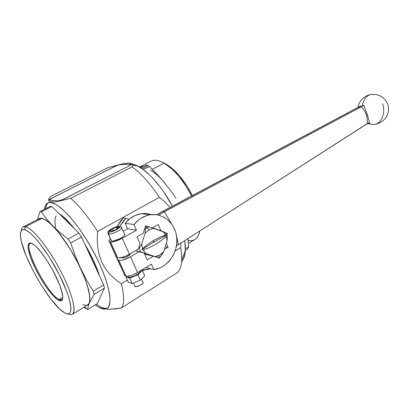 <?xml version="1.0" encoding="UTF-8"?>
<svg xmlns="http://www.w3.org/2000/svg" width="409" height="409" viewBox="0 0 409 409"><rect width="100%" height="100%" fill="white"/><g stroke="black" fill="none" stroke-linecap="round" stroke-linejoin="round"><path stroke-width="0.61" d="M100.282 308.105L95.123 304.945L100.282 308.105L101.391 307.415L100.282 308.105C103.569 309.276 106.182 309.076 108.119 307.496C109.592 305.099 110.174 301.341 109.857 296.223C108.641 287.394 105.123 276.428 99.3 263.324C91.187 246.013 79.975 228.37 69.622 216.489C64.571 211.059 59.995 207.026 55.905 204.388L50.752 202.496L51.059 201.944L50.752 202.496C59.888 203.089 79.673 225.431 94.167 252.946C108.733 280.451 113.763 304.874 106.994 308.468C105.287 309.46 103.053 309.342 100.282 308.105M44.474 209.285C44.816 206.029 45.91 203.917 47.761 202.951L50.752 202.496C47.076 202.22 44.985 204.485 44.474 209.285M48.359 202.706C46.856 203.81 45.951 205.804 45.634 208.692L46.483 205.18L47.403 203.616M107.577 308.043C105.936 308.723 103.871 308.514 101.391 307.415L96.222 304.27L101.391 307.415L105.466 308.437L107.153 308.202M180.686 247.598C181.55 252.363 181.887 256.591 181.714 260.288C181.402 265.947 180.006 270.032 177.516 272.537C181.708 268.222 182.762 259.909 180.686 247.598L175.159 250.968L180.686 247.598L180.926 243.074L180.686 247.598M169.582 206.847L164.72 201.811L169.582 206.847M106.805 309.322L115.006 308.948L121.228 308.054C124.408 304.296 124.459 296.193 121.371 283.759L115.624 279.613L110.282 274.71L105.624 268.989L101.892 262.43L99.259 255.17L97.756 247.476L97.245 239.495L97.552 231.474L159.357 197.373L164.72 201.811L159.357 197.373C150.277 183.58 141.177 173.421 132.061 166.908C141.177 173.421 150.277 183.58 159.357 197.373L97.552 231.474C88.206 216.755 79.259 205.686 70.696 198.268L58.998 201.162L54.397 201.877L51.059 201.944L49.121 201.335L48.523 200.139L49.003 198.498L50.276 196.571L108.129 167.583L123.871 163.626L129.147 163.211L131.228 163.677L132.332 165.062L132.061 166.908L70.696 198.268L58.998 201.162L54.397 201.877L51.059 201.944M181.627 261.591C183.83 259.255 185.083 255.574 185.389 250.543L184.771 240.604L185.389 246.545L185.057 253.692L183.365 259.112L182.046 261.121M130.711 163.462L136.427 165.323L142.853 169.229L149.74 175.088L153.257 178.687L160.251 187.051L163.641 191.724L172.44 206.182C162.721 187.767 148.804 171.826 137.991 166.115L130.645 163.452M49.003 198.498L50.276 196.571L108.129 167.583L121.637 164.04L127.664 163.201L130.328 163.37M132.358 165.328L132.061 166.908L70.696 198.268C79.259 205.686 88.206 216.755 97.552 231.474L97.245 239.495L97.756 247.476L99.259 255.17L101.892 262.43L105.624 268.989L110.282 274.71L115.624 279.613L121.371 283.759C124.459 296.193 124.408 304.296 121.228 308.054L177.516 272.537L121.228 308.054L109.356 309.352M120.517 164.587L117.674 165.297L113.901 166.892L51.258 198.477L49.601 200.103L57.827 200.967L62.807 199.526L127.945 166.473L130.491 164.847L130.716 164.372L130.164 164.234L120.517 164.587L130.164 164.234L130.681 164.617L127.945 166.473L64.919 198.539C61.682 200.113 59.32 200.921 57.827 200.967L49.857 200.185L49.607 199.781L53.012 197.516L113.901 166.892C116.718 165.538 118.922 164.771 120.517 164.587M143.564 270.226L142.552 270.845L143.564 270.226M127.383 280.093L121.371 283.759L127.383 280.093M159.51 237.378L165.573 235.032L166.12 235.364L153.457 242.261L153.626 240.426L159.51 237.378L165.573 235.032L163.109 231.581L153.712 228.273L149.029 229.843L147.092 227.629L145.435 228.728L145.098 233.242L149.029 229.843L145.098 233.242L141.652 244.132L142.583 248.59L147.971 244.168L153.626 240.426L159.51 237.378M144.75 228.621L145.435 228.728L147.092 227.629L145.154 227.338L147.092 227.629L148.845 226.775L165.757 232.726L167.317 236.366L167.071 240.824L163.764 251.52L161.356 255.594L158.022 257.614L140.19 251.857L140.87 252.01L139.234 248.309L141.652 244.132L145.098 233.242L145.435 228.728L144.75 228.621M157.317 257.45L158.022 257.614L157.317 257.45M145.492 226.279L148.845 226.775L145.492 226.279M138.554 248.161L139.234 248.309L138.554 248.161M166.187 236.463L160.972 240.768L155.394 244.495L149.469 247.583L143.222 250.037L145.778 253.508L155.308 256.622L159.934 254.95L163.764 251.52L167.071 240.824L166.187 236.463L167.071 240.824L167.317 236.366L165.757 232.726L163.109 231.581L166.12 235.364L166.187 236.463L160.972 240.768L155.394 244.495L149.469 247.583L143.222 250.037L142.01 249.592L142.583 248.59L141.652 244.132L139.234 248.309L140.87 252.01L145.778 253.508L143.222 250.037L142.01 249.592L153.457 242.261L166.12 235.364L166.187 236.463M163.764 251.52C161.473 254.383 158.656 256.085 155.308 256.622L158.022 257.614L161.356 255.594L163.764 251.52M148.845 226.775L147.092 227.629L149.029 229.843L153.712 228.273L148.845 226.775M153.626 240.426L153.457 242.261L142.01 249.592L142.583 248.59L147.971 244.168L153.626 240.426M125.844 218.288L123.313 217.956L117 226.576L120.711 220.799L123.313 217.956L125.844 218.288L128.917 219.372L125.844 218.288L119.888 226.213L123.227 221.157L125.844 218.288M150.379 268.677L142.051 270.308L147.531 269.567L150.379 268.677M130.747 164.208L131.136 164.5L129.096 165.89L130.998 164.674L131.166 164.316L130.747 164.208L119.97 164.607L116.407 165.691L51.774 198.135L49.545 199.495L49.172 199.945L49.407 200.139L58.313 201.013L62.05 199.935L129.096 165.89L63.64 199.193C61.207 200.374 59.433 200.983 58.313 201.013L49.407 200.139L49.218 199.837L51.774 198.135L115.011 166.335C117.122 165.318 118.774 164.745 119.97 164.607L130.747 164.208M156.693 214.745L358.673 107.132L361.336 106.8C363.642 109.167 365.329 111.923 366.398 115.067L367.318 114.53L363.831 105.369L361.336 106.8L363.831 105.369L362.4 105.588C363.529 99.545 366.26 95.87 370.59 94.561L372.17 94.351L370.59 94.561C366.26 95.87 363.529 99.545 362.4 105.588L363.831 105.369L367.318 114.53L366.398 115.067C367.41 118.216 367.604 121.115 366.97 123.769L369.434 122.296L367.318 114.53L369.434 122.296L178.385 244.7L366.97 123.769C367.604 121.115 367.41 118.216 366.398 115.067C365.329 111.923 363.642 109.167 361.336 106.8L164.392 211.785L171.632 223.953L164.392 211.785L162.291 211.581L361.157 105.706L358.673 107.132L361.336 106.8L164.392 211.785L162.291 211.581L156.693 214.745M133.385 282.956L135.144 286.586C136.841 287.322 142.894 284.383 143.119 282.716L142.807 282.016M128.446 277.113L128.002 276.126L128.446 277.113C130.957 278.146 140.123 273.733 140.502 271.325L140.502 270.784L140.272 271.837L138.196 273.846L134.73 275.804L130.011 277.2L128.446 277.113L127.756 276.147L128.446 277.113M121.785 257.532C122.552 258.381 124.638 257.926 128.043 256.162L127.649 255.277L128.043 256.162L130.359 253.764L129.367 255.262L126.422 256.995L123.273 257.956L121.795 257.578M108.078 232.833L108.462 234.117L109.157 231.995C105.88 231.545 116.32 225.748 119.208 226.392L116.023 226.923L112.807 228.232L110.057 229.863L108.625 231.617L109.724 232.031L111.355 231.765L115.619 230.144L119.039 227.966L119.771 226.755L119.208 226.392C122.669 226.739 112.035 232.701 109.157 231.995L108.462 234.117L107.864 233.202C108.063 232.072 107.388 231.555 110.517 229.464C114.152 227.312 117.219 226.233 119.709 226.223C121.054 226.581 121.739 227.159 121.775 227.966C121.156 230.139 111.023 234.832 108.462 234.117L111.58 241.024L108.462 234.117C110.839 234.776 120.103 230.681 121.555 228.34M124.653 234.071L124.842 234.858C124.259 237.097 114.162 241.801 111.58 241.024L111.11 240.829L110.967 240.063L111.58 241.024L113.237 240.993L119.73 238.738L123.206 236.627L124.561 235.339L124.888 234.377M121.11 227.046L121.637 228.222L121.11 227.046M117.971 227.45L119.74 227.077M382.696 103.814C385.687 112.424 381.704 123.273 375.033 124.382C372.788 124.822 370.61 124.31 368.499 122.853C370.61 124.31 372.788 124.822 375.033 124.382C380.273 123.278 384.215 120.527 386.853 116.146C388.719 112.286 389.025 108.339 387.773 104.295C384.491 96.964 378.765 93.717 370.59 94.561C363.519 96.284 359.286 100.614 357.885 107.552M176.596 236.351L178.385 244.7L176.596 236.351M117.634 259.996L124.96 275.712L117.889 260.083L118.845 260.339L125.931 276.014L124.96 275.712L117.076 258.774L117.613 257.859L117.025 259.347L117.296 259.797L118.845 260.339L125.931 276.014C128.789 276.469 132.669 275.318 137.577 272.563L151.417 264.142L153.815 269.597L159.755 267.982L162.562 266.586L167.664 262.757L169.878 260.375L173.498 254.868L175.87 248.636L176.872 242.041L176.453 235.451L175.712 232.276L173.217 226.392L169.49 221.412L164.735 217.624L159.219 215.272L156.269 214.689L150.205 214.761L147.184 215.425L141.396 217.977L138.717 219.827L134.014 224.551L136.494 230.185L122.265 238.294L136.494 230.185L134.014 224.551L125.18 223.253L127.613 228.738L136.494 230.185L127.613 228.738L123.221 231.218L127.613 228.738L125.18 223.253L129.796 218.662L135.205 215.431L141.069 213.743L147.02 213.677L151.197 214.638C147.981 213.559 144.663 213.253 141.228 213.718C134.939 214.684 129.587 217.864 125.18 223.253L134.014 224.551C138.508 219.009 143.963 215.737 150.369 214.74C163.825 212.767 176.064 224.244 176.846 238.81C177.838 253.35 167.23 267.869 153.815 269.597L145.921 267.486L153.815 269.597L151.417 264.142L137.577 272.563L132.639 274.95L129.413 275.906L126.841 276.162L124.351 275.39L124.106 274.27M165.855 232.9L167.46 233.467L166.039 233.237L167.46 233.467L166.923 235.19L167.46 233.467L165.855 232.9M140.405 280.17L144.714 275.712L142.347 270.39L141.524 270.16L142.347 270.39L144.714 275.712L140.405 280.17L132.122 283.457L140.405 280.17L138.002 274.797L142.347 270.39L138.002 274.797L140.405 280.17M128.344 282.22L132.122 283.457L129.704 278.094L138.002 274.797L129.704 278.094L132.122 283.457L128.344 282.22L125.941 276.913L129.704 278.094L125.941 276.913L128.344 282.22M118.845 260.339L120.916 260.385L123.871 259.725L130.527 256.78L139.336 251.581L135.532 250.722L144.219 253.176L147.184 259.899L153.38 256.167L159.771 258.253L160.369 256.315L159.771 258.253L153.38 256.167L144.653 254.163L153.38 256.167L147.184 259.899L144.219 253.176L139.336 251.581L130.527 256.78C125.563 259.5 121.667 260.686 118.845 260.339M109.356 241.709L115.982 256.346L116.78 257.639L117.736 257.89L110.542 241.98L109.602 241.775L110.542 241.98C113.329 242.2 117.235 240.967 122.265 238.294L129.423 254.311L122.265 238.294L115.553 241.238L112.593 241.949L110.542 241.98L117.736 257.89C120.553 258.222 124.448 257.026 129.423 254.311L138.247 249.127L140.001 243.6L137 236.78L143.314 233.145L145.645 225.788L148.15 226.673L145.645 225.788L143.314 233.145L137 236.78L140.001 243.6L138.247 249.127L127.833 255.185L124.433 256.688L118.636 257.997L116.78 257.639L115.921 256.918M109.602 241.775L109.024 241.535L108.855 240.589L110.394 238.805L108.85 240.599L116.78 257.639L109.602 241.775M164.372 249.546L168.068 247.322L165.231 246.765L168.068 247.322L166.32 243.258L168.068 247.322L164.372 249.546M152.455 227.879L158.273 224.531L152.455 227.879M160.982 230.834L158.273 224.531L160.982 230.834M137.577 272.563L130.527 256.78L137.577 272.563M118.38 227.516L116.038 229.495L111.836 231.172L110.026 230.845L112.388 228.871L116.539 227.215L118.38 227.516L116.038 229.495L111.836 231.172L110.026 230.845L112.388 228.871L113.181 230.635L112.388 228.871L116.539 227.215L117.143 228.565L116.539 227.215L118.38 227.516M126.708 276.152L125.941 276.913L126.708 276.152M142.956 282.113L142.971 283.074L142.194 283.969L139.321 285.753L135.604 286.673L134.827 286.412L134.673 285.825M176.468 245.86L178.385 244.7L176.468 245.86M158.549 215.103L164.392 211.785L158.549 215.103M31.565 243.258C20.256 240.707 46.928 294.475 59.182 299.49L58.86 300.467C53.068 297.629 42.275 282.752 35.164 268.13C27.981 253.488 25.736 241.504 31.033 243.069L29.392 243.064L28.385 244.168L28.022 246.31L28.308 249.388L30.711 257.803L35.164 268.13L39.468 276.279L44.249 284.091L49.131 290.968L53.753 296.361L57.735 299.812L60.726 300.968L62.03 300.359L62.444 299.639L62.771 297.379L59.182 299.49C47.899 294.899 22.648 246.249 30.256 243.411L31.565 243.258M86.841 309.168L85.987 308.734L87.664 309.526L88.109 306.607L89.274 303.146L86.902 305.39L88.267 304.654L89.274 303.146L94.07 294.444L93.278 291.157L86.57 279.961L80.532 268.207C88.385 285.548 91.299 297.195 89.274 303.146L94.07 294.444L104.418 288.187L97.383 303.56L87.664 309.526L88.109 306.607L89.837 300.901L89.525 294.27L88.641 289.991L85.445 279.833L75.256 255.85L70.701 242.982L68.047 238.948L59.929 232.537L52.756 225.88C61.662 234.843 72.986 252.016 80.532 268.207L75.256 255.85L70.701 242.982L81.524 237.041L103.687 284.899L104.418 288.187L97.383 303.56L87.664 309.526L86.841 309.168L84.683 306.745L86.841 309.168M59.453 213.984L66.171 219.607L72.848 227.138C67.833 220.911 63.369 216.525 59.453 213.984M85.818 246.325C91.509 256.208 95.859 265.605 98.876 274.521C95.859 265.605 91.509 256.208 85.818 246.325M101.994 293.483L100.343 297.098L101.994 293.483M99.586 276.049C96.396 266.029 91.468 255.385 84.796 244.107C91.468 255.385 96.396 266.029 99.586 276.049M74.08 228.35L66.57 219.756C63.87 217.072 61.427 215.073 59.228 213.764C63.497 216.335 68.446 221.197 74.08 228.35M25.593 226.75L24.56 229.71C31.846 231.075 49.76 254.536 61.192 278.529C72.725 302.548 73.712 317.992 64.97 313.074L62.071 311.137C47.429 300.124 22.301 255.313 20.608 237.194C19.975 231.571 21.288 229.076 24.56 229.71L25.593 226.75C32.418 228.053 48.011 247.169 59.954 269.715C71.948 292.256 77.004 311.893 72.26 314.322C71.222 314.92 69.827 314.797 68.073 313.954C76.984 318.57 75.783 302.144 63.717 277.144C51.754 252.164 33.18 228.058 25.593 226.75L41.82 218.391L25.593 226.75C23.083 226.238 21.662 227.557 21.34 230.707C21.539 228.749 22.173 227.486 23.252 226.918L25.593 226.75M23.252 226.918L39.3 218.657L41.82 218.391L45.307 219.807L49.581 222.956L57.096 230.748L65.307 241.622L70.757 250.088L78.272 263.652L84.305 276.99L87.199 285.078L89.591 295.15L89.842 297.824L89.535 302L88.988 303.473L87.664 304.925C92.838 302.225 88.324 282.568 76.549 260.313C64.837 238.048 49.065 219.418 41.82 218.391L40.404 218.329L38.277 219.485M51.831 206.494L78.871 233.058L81.524 237.041L103.687 284.899L93.278 291.157L86.57 279.961L77.541 262.128L70.783 250.052L59.786 233.989L46.585 218.968L41.314 211.857L39.857 211.637L37.516 219.577L39.857 211.637L41.314 211.857L51.831 206.494L78.871 233.058L68.047 238.948L59.929 232.537L52.756 225.88L46.585 218.968L41.314 211.857L51.831 206.494L50.317 206.31L51.831 206.494M84.049 307.128L85.987 308.734L84.049 307.128M38.456 219.091C41.038 216.729 45.803 218.989 52.756 225.88L49.54 222.839L43.998 219.014L41.759 218.263L39.918 218.283L38.456 219.091M50.317 206.31L39.857 211.637L50.317 206.31M82.807 304.577L85.91 305.38L87.163 305.165M64.97 313.074L59.566 308.959L50.859 299.066L41.565 285.584L32.878 270.313L25.885 255.18L21.534 242.143L20.588 237.005L20.547 233.084L21.447 230.558L22.255 229.868L24.56 229.71L26.043 230.257L29.617 232.609L33.901 236.607L38.717 242.123L49.136 256.801L59.019 274.142L66.58 291.004L69.055 298.294L70.532 304.408L70.972 309.117L70.394 312.271L68.86 313.805L67.756 313.959L64.97 313.074M62.771 297.379L61.963 292.082L59.632 284.889L52.925 270.502L46.053 259.055L40.782 251.811L35.982 246.479L33.257 244.214L31.033 243.069L34.714 245.334C44.31 252.844 61.212 282.987 62.562 295.007C63.231 300.099 61.994 301.919 58.86 300.467L59.182 299.49L62.771 297.369M56.212 215.814C54.775 218.023 54.607 221.893 55.696 227.43M68.047 238.948L70.701 242.982L81.524 237.041L78.871 233.058L68.047 238.948M93.278 291.157L94.07 294.444L104.418 288.187L103.687 284.899L93.278 291.157M62.684 298.688L61.846 299.746L59.182 299.49C60.941 300.334 62.107 300.063 62.684 298.688M146.923 164.975L141.085 167.987L146.923 164.975L148.165 165.686L146.923 164.975L145.047 165.492L146.923 164.975M169.05 188.58L161.616 179.3L149.433 166.478L143.385 169.623L149.433 166.478L148.165 165.686L142.214 168.769L148.165 165.686L149.433 166.478L157.69 174.919L165.4 183.794C160.323 177.603 155.389 173.048 150.594 170.124M150.916 161.218C154.305 159.49 158.707 160.144 164.127 163.181L166.059 164.029L171.289 167.69L179.362 175.691L186.99 186.049L192.358 195.589C187 184.95 180.701 176.274 173.452 169.556L166.059 164.029L164.127 163.181L171.857 168.968C179.377 175.942 185.942 184.96 191.55 196.018C183.421 180.384 174.275 169.438 164.127 163.181L152.332 169.341L164.127 163.181C158.738 160.159 154.351 159.495 150.967 161.187L139.597 167.041M188.416 243.457L194.853 239.531C197.363 238.012 198.989 235.175 199.73 231.013C198.247 238.35 194.398 241.52 188.166 240.518M143.063 166.069L140.962 166.719L143.063 166.069M139.72 167.117L140.962 166.719L139.72 167.117M175.86 198.038L172.511 193.166L175.86 198.038M169.029 188.416L172.511 193.166L169.029 188.416M188.646 246.775L187.879 248.79L188.646 246.775L185.441 248.744L188.646 246.775L188.273 241.678L188.646 246.775M187.971 238.554L188.273 241.678L187.971 238.554M185.4 250.313L187.879 248.79L185.4 250.313M165.4 183.794L161.657 179.485M141.217 167.03L139.806 167.169M166.059 164.029L162.562 162.337L166.059 164.029M181.714 260.288L185.389 250.543M132.332 165.062L137.991 166.115M130.231 253.836L130.348 254.101M110.967 240.068L108.252 234.066M373.11 124.53L367.374 123.528M150.369 214.74L141.228 213.718M124.842 234.858L121.775 227.966M140.307 270.901L140.502 271.325M141.483 279.05L143.119 282.716M66.171 219.607L66.57 219.756M87.664 304.925L72.316 314.291M171.857 168.968L173.452 169.556"/></g></svg>
